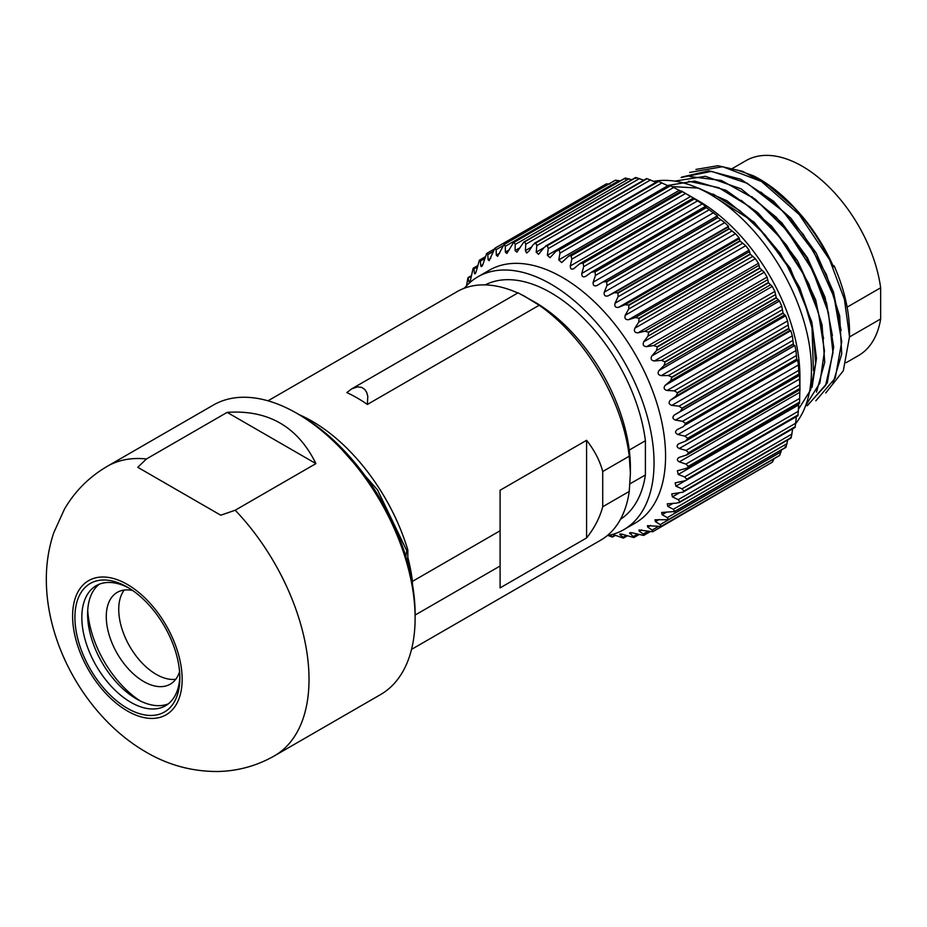 <?xml version="1.0" encoding="UTF-8"?>
<svg xmlns="http://www.w3.org/2000/svg" width="927" height="927" viewBox="0 0 927 927"><rect width="100%" height="100%" fill="white"/><g stroke="black" fill="none" stroke-linecap="round" stroke-linejoin="round"><path stroke-width="1.39" d="M405.829 556.548L406.744 550.615L407.834 549.989L407.834 563.477M602.724 506.745L602.724 471.519L629.248 456.2L630.395 473.164L629.248 491.437L602.724 506.745C599.85 517.579 594.462 527.984 586.582 537.95L586.582 440.313L500.093 490.256L500.093 587.892L586.582 537.95M629.989 483.836L645.401 474.948A135.365 78.158 60 0 1 620.499 519.259M485.203 284.902A135.365 78.158 60 0 1 581.843 316.582A135.365 78.158 60 0 1 645.401 440.742L629.248 450.058A135.365 78.158 60 0 0 534.694 302.04L518.066 292.816L351.646 388.888L357.579 386.86L361.808 387.416L364.774 389.456L366.71 392.411L367.787 396.362L367.37 404.45L539.19 305.25A143.523 82.862 60 0 1 629.248 456.2M629.248 491.437A143.523 82.862 60 0 1 600.684 540.186L411.518 649.398M500.093 566.003L415.111 615.076M407.834 557.394A143.523 82.862 60 0 1 412.445 581.38L500.093 530.777M602.724 471.519C599.85 460.684 594.462 450.29 586.582 440.313M351.646 388.888L346.825 392.584A143.523 82.862 60 0 1 367.37 404.45M268.007 400.812L457.162 291.611A143.523 82.862 60 0 1 517.764 292.978M630.406 473.164L630.406 467.834A135.365 78.158 -120 0 0 629.317 450.592A135.365 78.158 -120 0 0 629.248 450.058M539.19 305.25L523.164 295.389M412.445 581.38L412.445 584.195M406.744 550.615L377.532 489.919L333.743 440.36M299.259 414.717A146.779 84.739 60 0 1 407.834 549.989M645.401 440.742L645.401 474.948M695.98 169.421L717.869 165.724L742.701 171.356L768.61 185.504L793.755 207.3C810.198 224.855 823.477 244.716 833.605 266.895L834.103 265.782L833.188 265.979M834.103 265.782A123.951 71.564 60 0 1 849.514 332.005L849.514 336.663L844.404 299.247L829.653 259.838L799.225 214.543L761.438 181.483L722.654 166.698L689.7 172.422M831.82 263.048A122.318 70.614 60 0 0 794.787 208.054C781.623 193.778 767.892 183.059 753.581 175.875L737.579 170.116M815.818 400.858L835.239 378.089L841.739 341.762L834.173 297.382L813.57 251.437L783.164 211.449L747.336 183.326L711.565 171.344L681.125 177.532M807.127 405.771L825.609 385.4L832.991 352.735L828.402 312.561L812.423 270.024L786.965 230.545L755.169 199.131L721.322 180.452L689.804 176.547M805.679 405.597L819.897 382.967L824.474 350.904L818.448 312.805L802.84 273.198L779.178 236.605L750.036 206.988L718.738 187.683L688.622 181.217M798.471 409.282L810.604 389.954L815.621 363.442L813.246 332.133L803.361 298.471L786.861 265.18L765.146 235.018L739.839 210.696L713.083 194.056M793.755 207.3A130.475 75.33 60 0 1 829.653 259.838M672.11 186.559L698.425 188.1L726.953 200.765L755.018 223.291L780.082 253.129L799.653 287.718L812.087 323.929L816.478 358.285L812.052 387.312M667.428 185.516L694.659 181.078L726.038 190.348L757.938 212.781L786.675 245.307L809.028 284.218L822.064 324.867L824.717 362.353L816.478 392.098M674.694 181.124L705.389 176.304L741.102 188.865L776.49 217.439L806.409 257.416L826.583 303.036L833.686 347.069L827.232 383.025L807.741 405.261M681.762 177.08L708.807 170.8L740.766 179.282L773.663 201.275L803.35 234.531L826.339 274.404L839.665 315.875L841.716 354.021L832.713 384.137M715.47 406.408A122.318 70.614 -120 0 0 716.397 406.953M607.266 535.621A145.968 84.276 -120 0 0 623.813 529.653L635.343 523.002A145.968 84.276 -120 0 0 648.205 379.977A145.968 84.276 -120 0 0 522.955 263.685A145.968 84.276 -120 0 0 489.386 270.174L477.857 276.837A145.968 84.276 -120 0 0 464.415 288.193M623.813 529.653A145.968 84.276 -120 0 0 636.675 386.64A145.968 84.276 -120 0 0 511.426 270.348A145.968 84.276 -120 0 0 477.857 276.837M825.737 392.99L843.315 370.765L849.514 336.663M708.552 410.406A122.318 70.614 -120 0 0 709.479 410.951M796.467 360.73A122.318 70.614 -120 0 0 796.455 359.653M711.542 195.099L754.149 222.132L790.233 268.239L811.843 322.005L813.408 370.615M741.218 200.313L771.67 226.142L797.51 260.777L815.714 299.966L823.605 338.575M751.67 196.547L781.867 222.862L807.463 257.81L825.03 297.231L832.411 335.609M760.847 192.051L790.87 218.158L816.177 253.013L833.512 292.098L841.125 330.394M653.813 181.344A143.523 82.862 60 0 1 671.229 180.695A143.523 82.862 60 0 1 787.626 280.754A143.523 82.862 60 0 1 795.76 423.5M695.517 419.004A143.523 82.862 60 0 1 694.705 418.401M687.915 194.763L698.448 200.846A143.523 82.862 60 0 1 799.92 376.617L799.92 388.772M612.654 534.369L623.095 538.031A162.271 93.685 60 0 0 623.315 538.042L623.268 537.173L620.012 534.775C619.201 533.778 620.372 533.72 623.523 534.601L633.662 537.544A162.271 93.685 60 0 0 633.871 537.509L629.757 532.816M631.739 532.735L629.954 533.767C628.958 532.619 630.059 532.388 633.245 533.06L643.57 535.424A162.271 93.685 60 0 0 643.767 535.366L643.28 534.01L639.236 531.229L638.993 530.001L652.712 531.727A162.271 93.685 60 0 0 652.898 531.635L652.179 530.059L647.741 527.162L647.44 525.644L660.997 526.466L772.284 462.214A162.271 93.685 60 0 0 772.446 462.098L661.16 526.351A162.271 93.685 60 0 1 661.009 526.466M643.802 535.354L650.012 531.774L643.767 535.366M765.053 466.397L652.898 531.635M661.16 526.351L660.209 524.589L773.987 458.888L772.446 462.098M660.209 524.589L655.401 521.623L655.018 519.78L668.332 519.711L779.619 455.458A162.271 93.685 60 0 0 779.758 455.308L668.471 519.56A162.271 93.685 60 0 1 668.332 519.711M781.507 449.931L779.758 455.308M668.471 519.56L667.278 517.637L662.11 514.67L661.646 512.48L674.624 511.53L785.911 447.289L785.123 446.652L785.911 447.289A162.271 93.685 60 0 0 786.026 447.104L674.74 511.356A162.271 93.685 60 0 1 674.624 511.542L674.172 511.901M787.741 439.931L786.026 447.104M674.74 511.356L673.303 509.305L667.799 506.385L667.255 503.836L676.652 503.152L679.815 502.028L791.102 437.776L790.441 437.463L791.102 437.776A162.271 93.685 60 0 0 791.194 437.579L679.908 501.82A162.271 93.685 60 0 1 679.815 502.028L679.155 502.619M792.689 428.819L791.194 437.579M679.908 501.82L678.24 499.665L672.411 496.849L671.774 493.917L682.99 492.156L794.613 427.034M796.374 416.617L795.204 426.814A162.271 93.685 60 0 1 795.134 427.046M795.204 426.814L683.917 491.067A162.271 93.685 60 0 1 683.848 491.287M683.917 491.067L682.005 488.842L675.899 486.165L675.157 482.863L685.621 480.603L797.614 415.481M798.773 403.593L798.008 414.948L686.722 479.201A162.271 93.685 60 0 1 686.675 479.444M686.722 479.201L684.578 476.93L678.216 474.462L677.394 470.777L687.023 468.112L688.263 466.617M799.862 389.746L799.572 402.098L688.286 466.351A162.271 93.685 60 0 1 688.274 466.617L799.387 402.944M688.286 466.351L685.934 464.079L679.34 461.866C676.722 460.337 676.756 458.819 679.445 457.312L687.185 454.798M678.437 457.799L679.445 457.312M686.142 455.238L688.61 452.944L799.897 388.703L799.92 389.549M688.599 452.666L686.038 450.429L679.259 448.506C676.513 447.057 676.409 445.47 678.946 443.72L685.435 441.136L687.683 438.587L798.97 374.346L799.213 375.447L799.422 374.172L799.885 388.413L688.599 452.666A162.271 93.685 60 0 1 688.61 452.944M678.286 444.056L678.946 443.72M685.435 441.136L686.096 440.823M798.947 374.044L687.66 438.297L684.902 436.119L677.973 434.531C675.099 433.199 674.868 431.542 677.243 429.572L683.489 426.49L685.516 423.697L796.803 359.444L797.278 360.788L797.718 360.024L798.448 364.971L798.947 374.044A162.271 93.685 60 0 1 798.97 374.346M685.47 423.396L682.539 421.31L675.493 420.093C672.527 418.9 672.145 417.208 674.358 415.018L680.337 411.437L682.133 408.436L793.419 344.184L794.115 345.748L794.833 345.458L795.969 350.545L796.756 359.143L685.47 423.396A162.271 93.685 60 0 1 685.528 423.697M793.338 343.882L682.052 408.123L678.958 406.165L671.855 405.366C668.796 404.323 668.297 402.608 670.325 400.221L676.003 396.165L677.556 392.978L788.842 328.726L789.781 330.475L790.801 330.661L792.33 335.806L793.338 343.882A162.271 93.685 60 0 1 793.419 344.184M677.452 392.666L674.23 390.846L667.081 390.487C663.975 389.618 663.338 387.903 665.18 385.331L670.534 380.835L671.843 377.474L783.13 313.222L785.656 315.783L787.556 320.927L788.738 328.413L677.452 392.666A162.271 93.685 60 0 1 677.556 392.967M783.014 312.909L671.727 377.162L668.379 375.528L661.252 375.632C658.089 374.96 657.336 373.257 658.993 370.522L663.987 365.597L665.065 362.109L776.351 297.868L779.468 300.974L781.728 306.084L783.014 312.909A162.271 93.685 60 0 1 783.13 313.222M664.914 361.808L661.484 360.383L654.404 360.974C651.217 360.51 650.36 358.83 651.82 355.968L656.443 350.649L657.278 347.057L768.564 282.805L772.284 286.408L774.879 291.414L776.2 297.555L664.914 361.808A162.271 93.685 60 0 1 665.065 362.109M768.402 282.515L657.116 346.756L653.616 345.562L646.629 346.652C643.442 346.408 642.481 344.786 643.732 341.796L647.985 336.13L648.587 332.469L759.873 268.216L764.207 272.248L767.104 277.092L768.402 282.515A162.271 93.685 60 0 1 768.564 282.805M648.402 332.179L644.856 331.24L638.008 332.839C634.833 332.828 633.778 331.275 634.844 328.193L638.703 322.214L639.074 318.517L750.36 254.265L755.32 258.645L758.483 263.28L759.688 267.938L648.402 332.179A162.271 93.685 60 0 1 648.587 332.469M750.163 253.986L638.877 318.239L635.308 317.555L628.633 319.676C625.493 319.908 624.358 318.448 625.227 315.296L628.691 309.05L628.842 305.342L740.128 241.09L745.702 245.736L749.109 250.116L750.163 253.986A162.271 93.685 60 0 1 750.36 254.265M628.633 305.087L625.076 304.682L618.61 307.312C615.528 307.787 614.323 306.431 615.007 303.245L618.066 296.779L618.019 293.094L729.294 228.842L735.482 233.685L739.086 237.752L739.92 240.835L628.633 305.087A162.271 93.685 60 0 1 628.842 305.342M729.074 228.61L617.788 292.851L614.265 292.758L608.042 295.887C605.03 296.617 603.778 295.377 604.277 292.167L606.953 285.528L606.698 281.901L717.985 217.66L724.752 222.607L728.518 226.327L728.054 227.069L729.074 228.61A162.271 93.685 60 0 1 729.294 228.842M606.467 281.692L603.002 281.901L597.046 285.516C594.137 286.489 592.84 285.389 593.164 282.19L595.447 275.435L595.03 271.901L706.316 207.648L717.521 215.956L716.78 216.2L717.753 217.439L606.467 281.692A162.271 93.685 60 0 1 606.698 281.901M706.073 207.463L594.786 271.715L591.403 272.225L585.76 276.316C582.956 277.544 581.635 276.582 581.797 273.43L583.709 266.605L583.118 263.187L694.404 198.946L702.272 203.87L706.235 206.767L705.192 206.536L706.073 207.463A162.271 93.685 60 0 1 706.316 207.648M693.384 198.169L694.172 198.784L582.886 263.025A162.271 93.685 60 0 1 583.118 263.187M582.886 263.025L579.595 263.859L573.512 268.9M580.348 263.314L579.595 263.859M574.277 268.401C571.6 269.873 570.267 269.062 570.29 265.968L571.843 259.131L571.113 255.875L682.399 191.622L694.752 198.841M681.507 191.182L682.156 191.483A162.271 93.685 60 0 1 682.399 191.622M682.156 191.483L570.881 255.736A162.271 93.685 60 0 1 571.113 255.864M570.881 255.736L568.749 256.061L561.704 262.573L558.772 259.896L559.978 253.106L559.143 250.012L670.43 185.771L680.997 191.263M669.676 185.667L558.9 249.919A162.271 93.685 60 0 1 559.143 250.012M558.9 249.919L555.899 251.368L550.012 257.694L547.37 255.273L548.263 248.575L547.324 245.701L658.61 181.449L668.448 186.014M658.379 181.379L547.092 245.62A162.271 93.685 60 0 1 547.324 245.701M547.092 245.62L544.253 247.37L538.564 254.311L536.2 252.167L536.803 245.609L535.806 242.955L647.092 178.702L656.675 182.607M647.092 178.702A162.271 93.685 60 0 0 646.861 178.668L535.574 242.92A162.271 93.685 60 0 1 535.806 242.955M527.498 252.665L526.513 252.932L529.097 250.95L532.921 244.948L535.574 242.92L534.555 243.222M526.513 252.932L525.4 250.591L525.748 244.23L524.705 241.831L635.98 177.578L643.744 180.186M524.705 241.831A162.271 93.685 60 0 0 524.485 241.82L635.771 177.567L635.806 178.436L635.771 177.567A162.271 93.685 60 0 1 635.98 177.578M625.47 179.224L625.215 178.1L513.929 242.353A162.271 93.685 60 0 1 514.137 242.318L515.203 244.461L515.088 250.568L516.895 252.179L523.778 242.074M514.137 242.318L625.424 178.077L631.785 179.722M615.018 180.464L504.033 244.485A162.271 93.685 60 0 1 504.218 244.427L505.285 246.292L505.354 252.098L506.907 253.465L513.512 242.526M504.218 244.427L615.505 180.186L620.209 180.927M504.01 244.496L615.273 180.255A162.271 93.685 60 0 1 615.505 180.186M504.033 244.485L497.625 256.315L496.339 255.18L496.107 249.699L495.076 248.135L606.362 183.882L609.885 184.01M606.362 183.882A162.271 93.685 60 0 0 606.188 183.975L494.902 248.227A162.271 93.685 60 0 1 495.076 248.135M494.902 248.227L489.166 260.684L488.112 259.757L487.764 254.647L486.791 253.395L494.033 249.212M481.611 266.524L480.777 265.794C481.31 267.335 482.121 266.582 483.21 263.546L486.629 253.511A162.271 93.685 60 0 1 486.791 253.395M482.863 264.589L480.777 265.794L480.36 261.09L479.456 260.151A162.271 93.685 60 0 0 479.329 260.302L476.501 270.499C475.597 273.604 474.902 274.508 474.404 273.222L473.952 268.957L473.164 268.32L473.952 268.957L477.266 267.046M475.041 273.789L474.404 273.222L475.922 272.341M469.537 282.387L469.085 281.947C469.525 282.99 470.093 281.935 470.8 278.784L473.048 268.506A162.271 93.685 60 0 1 473.164 268.32M470.105 281.356L469.085 281.947L467.973 277.833L471.171 276.698M466.513 285.84L467.88 278.042A162.271 93.685 60 0 1 467.973 277.833M608.008 535.482L611.982 536.907A162.271 93.685 60 0 0 612.214 536.942L610.487 534.949M612.214 536.942L614.531 535.099M623.315 538.042L623.268 537.173L626.154 535.505M621.264 534.045L620.012 534.775L619.85 534.056M772.075 373.72A97.856 56.501 60 0 1 771.704 375.029M725.018 401.982A97.856 56.501 60 0 1 723.697 401.658M846.119 362.7L858.495 355.562A112.526 64.971 60 0 0 880.65 318.958L880.65 287.787A112.526 64.971 60 0 0 826.316 184.438A112.526 64.971 60 0 0 745.968 160.649L732.272 168.552M847.127 307.15L880.65 287.787M880.65 318.958L849.514 336.941M99.189 584.242A69.316 40.023 -120 0 0 87.601 614.103A69.316 40.023 -120 0 0 136.605 698.993L136.605 698.993A69.316 40.023 -120 0 0 168.262 703.883M140.058 700.835A79.409 45.852 60 0 1 87.717 610.186M274.392 755.876L380.487 694.624A167.161 96.512 -120 0 0 415.111 618.089L415.111 614.103A162.271 93.685 -120 0 0 300.371 415.354L296.907 413.361A167.161 96.512 -120 0 0 213.326 405.076L107.231 466.339C89.201 476.918 74.936 491.194 64.438 509.166L53.685 532.909C48.494 548.691 46.049 564.972 46.35 581.762C47.265 647.892 88.378 718.738 145.956 752.04C168.065 765.018 191.854 771.507 217.312 771.507C237.625 771.16 256.652 765.957 274.392 755.876A167.161 96.512 -120 0 0 235.191 510.221L315.922 463.616C297.787 426.687 268.204 409.607 227.15 412.364L146.431 458.981L137.787 467.312L220.765 515.215L235.191 510.221M415.111 618.089A167.161 96.512 -120 0 0 296.907 413.361M129.143 588.182A69.316 40.023 -120 0 0 96.188 585.702A69.316 40.023 -120 0 0 85.562 641.241A69.316 40.023 -120 0 0 130.846 702.318A69.316 40.023 -120 0 0 165.504 705.748A69.316 40.023 -120 0 0 179.826 675.968M127.381 708.309A74.206 42.839 -120 0 0 179.85 678.019A74.206 42.839 -120 0 0 127.381 587.139A74.206 42.839 -120 0 0 74.913 617.428A74.206 42.839 -120 0 0 127.381 708.309M315.922 463.616L227.15 412.364M220.765 515.215L137.787 467.312M179.583 671.658A53.001 30.603 60 0 1 170.255 684.172A53.001 30.603 60 0 1 143.755 681.554A53.001 30.603 60 0 1 107.544 628.576A53.001 30.603 60 0 1 117.254 592.365A53.001 30.603 60 0 1 132.746 590.545M175.736 679.294A53.001 30.603 60 0 1 156.211 674.358A53.001 30.603 60 0 1 123.534 633.384A53.001 30.603 60 0 1 124.218 590.059M643.28 534.01L647.95 531.322M641.6 529.862L639.236 531.229M652.179 530.059L657.961 526.721M650.719 525.447L647.741 527.162M659.051 519.514L655.401 521.623M667.278 517.637L781.055 451.947M666.594 512.086L662.11 514.67M673.303 509.305L787.093 443.616M673.35 503.187L667.799 506.385M678.24 499.665L792.017 433.975M679.364 492.84L672.411 496.849M682.005 488.842L795.795 423.152M685.146 480.823L675.899 486.165M684.578 476.93L798.367 411.24M798.692 404.902L678.216 474.462M685.934 464.079L799.711 398.39M799.816 392.306L679.34 461.866M686.038 450.429L799.816 384.74M799.734 378.946L679.259 448.506M684.902 436.119L798.68 370.418M798.448 364.971L677.973 434.531M685.238 424.96L797.035 360.418L685.25 424.937M682.539 421.31L796.316 355.62M795.969 350.545L675.493 420.093M674.358 415.018L794.833 345.458M680.337 411.437L794.115 345.748M678.958 406.165L792.747 340.476M792.33 335.806L671.855 405.366M670.325 400.221L790.801 330.661M676.003 396.165L789.781 330.475M674.23 390.846L788.008 325.157M787.556 320.927L667.081 390.487M665.18 385.331L785.656 315.783M670.534 380.835L784.312 315.134M668.379 375.528L782.168 309.838M781.728 306.084L661.252 375.632M658.993 370.522L779.468 300.974M663.987 365.597L777.776 299.908M661.484 360.383L775.273 294.693M774.879 291.414L654.404 360.974M651.82 355.968L772.284 286.408M656.443 350.649L770.233 284.96M653.616 345.562L767.394 279.873M767.104 277.092L646.629 346.652M643.732 341.796L764.207 272.248M647.985 336.13L761.774 270.441M644.856 331.24L758.645 265.539M758.483 263.28L638.008 332.839M634.844 328.193L755.32 258.645M638.703 322.214L752.481 256.524M635.308 317.555L749.097 251.866M749.109 250.116L628.633 319.676M625.227 315.296L745.702 245.736M628.691 309.05L742.481 243.361M625.076 304.682L738.854 238.992M739.086 237.752L618.61 307.312M615.007 303.245L735.482 233.685M618.066 296.779L731.855 231.078M614.265 292.758L728.054 227.069M728.518 226.327L608.042 295.887M604.277 292.167L724.752 222.607M606.953 285.528L720.731 219.838M603.002 281.901L716.652 216.281M593.164 282.19L713.639 212.642M595.447 275.435L709.236 209.745M581.797 273.43L702.272 203.87M583.709 266.605L697.486 200.916M570.29 265.968L690.766 196.408M571.843 259.131L685.621 193.442M558.772 259.896L679.248 190.336M559.978 253.106L673.767 187.416M547.37 255.273L667.846 185.724M548.263 248.575L662.04 182.886M536.2 252.167L544.068 247.613M536.803 245.609L650.592 179.919M525.4 250.591L531.623 246.999M525.748 244.23L639.526 178.54M515.088 250.568L520.082 247.683M515.203 244.461L628.981 178.772M505.354 252.098L509.421 249.757M505.285 246.292L619.062 180.591M496.339 255.18L499.641 253.268M496.107 249.699L502.701 245.887M488.112 259.757L490.789 258.204M487.764 254.647L492.979 251.634M480.36 261.09L484.543 258.679M633.604 536.385L637.324 534.242M127.381 710.974A77.462 44.728 -120 0 0 174.821 643.489A77.462 44.728 -120 0 0 79.942 588.703A77.462 44.728 -120 0 0 127.381 710.974M146.431 458.981A167.161 96.512 -120 0 0 107.231 466.339M779.572 455.516L667.973 519.943M785.853 447.417L674.01 511.994M791.055 438.019L678.97 502.735M795.123 427.417L682.782 492.272M797.996 415.725L685.412 480.719M799.677 403.071L686.837 468.216M800.117 389.595L687.023 454.89M799.329 375.447L685.992 440.881M705.227 206.478L591.762 271.982M693.442 198.03L580.221 263.395M681.554 190.939L568.587 256.165M669.688 185.296L556.976 250.371M657.996 181.147L545.528 246.072M646.582 178.552L534.358 243.337M635.574 177.532L523.604 242.179M625.111 178.1L513.384 242.607M494.021 249.224L486.965 253.291M485.041 256.906L479.502 260.093M477.567 265.69L473.222 268.193M471.345 275.678L468.019 277.59M464.844 287.694L463.963 288.193M615.343 535.424L612.492 537.069M627.289 535.887L623.5 538.077M638.865 534.682L633.975 537.509"/></g></svg>
